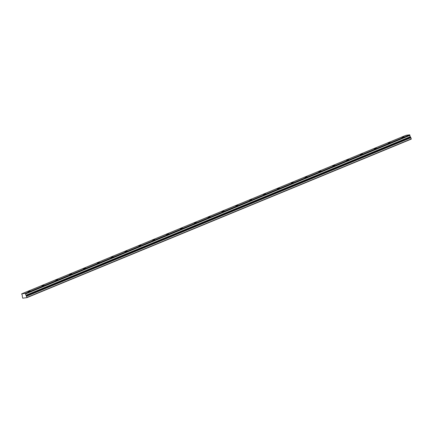 <?xml version="1.0" encoding="UTF-8"?>
<svg xmlns="http://www.w3.org/2000/svg" width="433" height="433" viewBox="0 0 433 433"><rect width="100%" height="100%" fill="white"/><g stroke="black" fill="none" stroke-linecap="round" stroke-linejoin="round"><path stroke-width="0.65" d="M25.661 293.845L25.412 293.32L21.699 293.818L405.997 135.302L409.705 134.809L409.959 135.329L25.655 293.91L409.948 135.394A0.769 0.482 -112.4 0 0 409.889 136.065A0.769 0.482 -112.4 0 0 410.327 136.671L26.034 295.187L410.327 136.671M25.655 293.91A0.769 0.482 -112.4 0 0 25.59 294.581A0.769 0.482 -112.4 0 0 26.034 295.187M27.836 291.55L30.131 291.019L27.836 291.55M401.748 137.321L404.038 136.79L401.748 137.321M387.898 143.031L390.193 142.5L387.898 143.031M374.047 148.746L376.342 148.21L374.047 148.746M360.202 154.457L362.497 153.926L360.202 154.457M346.351 160.167L348.646 159.636L346.351 160.167M332.506 165.882L334.796 165.352L332.506 165.882M318.656 171.592L320.95 171.062L318.656 171.592M304.805 177.303L307.1 176.772L304.805 177.303M290.96 183.018L293.255 182.488L290.96 183.018M277.109 188.728L279.404 188.198L277.109 188.728M263.264 194.444L265.553 193.908L263.264 194.444M249.413 200.154L251.708 199.624L249.413 200.154M235.563 205.864L237.858 205.334L235.563 205.864M221.718 211.58L224.007 211.05L221.718 211.58M207.867 217.29L210.162 216.76L207.867 217.29M194.016 223L196.311 222.47L194.016 223M180.171 228.716L182.466 228.186L180.171 228.716M166.321 234.426L168.616 233.896L166.321 234.426M152.476 240.142L154.765 239.606L152.476 240.142M138.625 245.852L140.92 245.322L138.625 245.852M124.774 251.562L127.069 251.032L124.774 251.562M110.929 257.278L113.219 256.747L110.929 257.278M97.079 262.988L99.373 262.458L97.079 262.988M83.228 268.698L85.523 268.168L83.228 268.698M69.383 274.414L71.678 273.883L69.383 274.414M55.532 280.124L57.827 279.594L55.532 280.124M41.687 285.834L43.977 285.304L41.687 285.834M21.699 293.818L21.807 294.418A0.769 0.482 -112.4 0 1 22.251 295.025A0.769 0.482 -112.4 0 1 22.186 295.696L22.711 298.191L26.97 297.623L411.263 139.112L410.37 136.725M26.97 297.623L26.072 295.241M27.052 297.374L411.35 138.863M409.705 134.809L25.412 293.32M26.7 296.188L410.998 137.672M409.84 134.934L25.542 293.444M26.218 295.728L410.516 137.218"/></g></svg>
